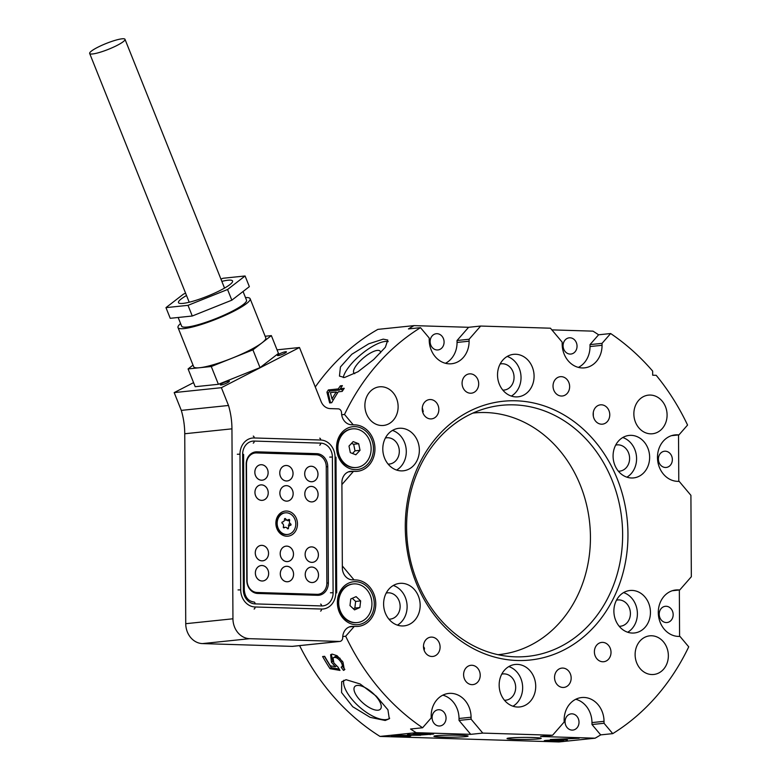 <?xml version="1.0" encoding="UTF-8"?>
<svg xmlns="http://www.w3.org/2000/svg" width="781" height="781" viewBox="0 0 781 781"><rect width="100%" height="100%" fill="white"/><g stroke="black" fill="none" stroke-linecap="round" stroke-linejoin="round"><path stroke-width="1.17" d="M498.005 654.683A121.455 103.736 84.1 0 0 499.069 654.585A121.455 103.736 84.1 0 0 590.436 536.996A121.455 103.736 84.1 0 0 473.921 412.983A121.455 103.736 84.1 0 0 472.866 413.1M392.755 735.731A9.714 0.576 179.7 0 0 391.359 736.044A9.714 0.576 179.7 0 0 398.466 736.561A9.714 0.576 179.7 0 0 409.381 736.249A9.714 0.576 179.7 0 0 410.777 735.936A9.714 0.576 179.7 0 0 403.67 735.419A9.714 0.576 179.7 0 0 392.755 735.731M545.655 740.456A9.714 0.576 179.7 0 0 544.259 740.759A9.714 0.576 179.7 0 0 551.357 741.286A9.714 0.576 179.7 0 0 562.271 740.964A9.714 0.576 179.7 0 0 563.677 740.661A9.714 0.576 179.7 0 0 556.57 740.144A9.714 0.576 179.7 0 0 545.655 740.456M563.081 345.719A8.152 6.97 84.1 0 0 570.911 354.047A8.152 6.97 84.1 0 0 577.042 346.149A8.152 6.97 84.1 0 0 569.222 337.822A8.152 6.97 84.1 0 0 563.081 345.719M430.126 341.619A8.152 6.97 84.1 0 0 437.956 349.947A8.152 6.97 84.1 0 0 444.086 342.049A8.152 6.97 84.1 0 0 436.267 333.721A8.152 6.97 84.1 0 0 430.126 341.619M659.203 614.198A8.152 6.97 84.1 0 0 667.023 622.525A8.152 6.97 84.1 0 0 673.163 614.627A8.152 6.97 84.1 0 0 665.334 606.3A8.152 6.97 84.1 0 0 659.203 614.198M658.393 459.13A8.152 6.97 84.1 0 0 666.213 467.458A8.152 6.97 84.1 0 0 672.353 459.56A8.152 6.97 84.1 0 0 664.524 451.233A8.152 6.97 84.1 0 0 658.393 459.13M432.098 717.651A8.152 6.97 84.1 0 0 439.918 725.979A8.152 6.97 84.1 0 0 446.058 718.081A8.152 6.97 84.1 0 0 438.239 709.753A8.152 6.97 84.1 0 0 432.098 717.651M565.053 721.751A8.152 6.97 84.1 0 0 572.873 730.079A8.152 6.97 84.1 0 0 579.014 722.191A8.152 6.97 84.1 0 0 571.184 713.863A8.152 6.97 84.1 0 0 565.053 721.751M341.678 414.76L344.519 414.467L353.227 424.825L354.886 424.874A23.303 19.906 -95.9 0 1 374.948 448.753A23.303 19.906 -95.9 0 1 357.425 471.314A23.303 19.906 -95.9 0 1 355.13 471.402L353.471 471.343L341.912 484.552L342.332 565.961L354.037 579.892L355.697 579.941A23.303 19.906 -95.9 0 1 375.768 603.82A23.303 19.906 -95.9 0 1 358.235 626.382A23.303 19.906 -95.9 0 1 355.941 626.46L354.281 626.411L345.68 636.232A229.136 195.719 84.1 0 0 422.599 727.755L431.2 717.934L431.19 715.992A23.303 19.906 -95.9 0 1 448.714 693.43A23.303 19.906 -95.9 0 1 471.07 717.231L471.08 719.164L482.785 733.095L470.738 734.345L459.033 720.424L471.08 719.164M633.86 413.93A19.418 16.586 84.1 0 0 652.486 433.758A19.418 16.586 84.1 0 0 667.091 414.955A19.418 16.586 84.1 0 0 648.464 395.127A19.418 16.586 84.1 0 0 633.86 413.93M635.119 654.644A19.418 16.586 84.1 0 0 653.746 674.472A19.418 16.586 84.1 0 0 668.36 655.669A19.418 16.586 84.1 0 0 649.724 635.841A19.418 16.586 84.1 0 0 635.119 654.644M364.883 405.622A19.418 16.586 84.1 0 0 383.52 425.45A19.418 16.586 84.1 0 0 398.125 406.647A19.418 16.586 84.1 0 0 379.498 386.82A19.418 16.586 84.1 0 0 364.883 405.622M357.22 685.435A17.084 6.961 -138.8 0 0 354.769 686.567A17.084 6.961 -138.8 0 0 360.802 700.947A17.084 6.961 -138.8 0 0 378.033 710.202A17.084 6.961 -138.8 0 0 380.484 709.07A17.084 6.961 -138.8 0 0 374.45 694.69A17.084 6.961 -138.8 0 0 357.22 685.435M385.209 720.482L370.194 717.358L352.729 706.727L341.57 692.532L341.688 681.754L346.081 679.695L360.129 683.971L376.344 696.222L387.923 709.792L389.289 718.764L385.209 720.482M343.825 680.241A30.098 12.262 -138.8 0 0 357.766 705.438A30.098 12.262 -138.8 0 0 385.951 719.623A30.098 12.262 -138.8 0 0 389.69 718.208M380.591 352.817A17.084 5.516 -40 0 0 380.122 351.138A17.084 5.516 -40 0 0 377.321 350.396A17.084 5.516 -40 0 0 360.695 360.441A17.084 5.516 -40 0 0 353.959 373.123A17.084 5.516 -40 0 0 354.75 373.679M344.499 377.526L339.452 376.091L340.438 366.972L351.831 354.252L368.778 343.786L383.207 339.139L387.796 340.047L385.345 347.281L373.689 359.543L358.03 371.717L344.499 377.526M388.225 341.629A30.098 9.723 -40 0 0 385.15 341.453A30.098 9.723 -40 0 0 359.856 355.482A30.098 9.723 -40 0 0 343.289 377.584M436.374 735.722A17.084 1.025 179.7 0 0 433.914 736.268A17.084 1.025 179.7 0 0 446.41 737.186A17.084 1.025 179.7 0 0 465.622 736.629A17.084 1.025 179.7 0 0 468.083 736.083A17.084 1.025 179.7 0 0 455.577 735.165A17.084 1.025 179.7 0 0 436.374 735.722M509.495 737.986A17.084 1.025 179.7 0 0 507.035 738.523A17.084 1.025 179.7 0 0 519.541 739.441A17.084 1.025 179.7 0 0 538.744 738.885A17.084 1.025 179.7 0 0 541.213 738.348A17.084 1.025 179.7 0 0 528.708 737.43A17.084 1.025 179.7 0 0 509.495 737.986M480.217 675.214A9.714 8.298 -95.9 0 1 472.915 684.615A9.714 8.298 -95.9 0 1 463.602 674.696A9.714 8.298 -95.9 0 1 470.904 665.305A9.714 8.298 -95.9 0 1 480.217 675.214M571.165 678.025A9.714 8.298 -95.9 0 1 563.862 687.426A9.714 8.298 -95.9 0 1 554.549 677.508A9.714 8.298 -95.9 0 1 561.851 668.106A9.714 8.298 -95.9 0 1 571.165 678.025M569.642 386.595A9.714 8.298 -95.9 0 1 562.34 395.996A9.714 8.298 -95.9 0 1 553.026 386.078A9.714 8.298 -95.9 0 1 560.328 376.686A9.714 8.298 -95.9 0 1 569.642 386.595M478.694 383.783A9.714 8.298 -95.9 0 1 471.392 393.185A9.714 8.298 -95.9 0 1 462.079 383.276A9.714 8.298 -95.9 0 1 469.381 373.874A9.714 8.298 -95.9 0 1 478.694 383.783M382.797 448.997A21.36 18.246 84.1 0 0 403.289 470.806A21.36 18.246 84.1 0 0 419.358 450.12A21.36 18.246 84.1 0 0 398.866 428.31A21.36 18.246 84.1 0 0 382.797 448.997M396.611 470.064A21.36 18.246 84.1 0 0 406.296 451.486A21.36 18.246 84.1 0 0 392.482 430.419M388.108 464.099A13.209 11.276 84.1 0 0 389.387 464.051A13.209 11.276 84.1 0 0 399.316 451.272A13.209 11.276 84.1 0 0 386.654 437.79A13.209 11.276 84.1 0 0 385.394 438.004M383.608 604.064A21.36 18.246 84.1 0 0 404.099 625.874A21.36 18.246 84.1 0 0 420.168 605.187A21.36 18.246 84.1 0 0 399.677 583.378A21.36 18.246 84.1 0 0 383.608 604.064M397.422 625.132A21.36 18.246 84.1 0 0 407.116 606.544A21.36 18.246 84.1 0 0 393.292 585.477M388.928 619.167A13.209 11.276 84.1 0 0 390.197 619.118A13.209 11.276 84.1 0 0 400.136 606.329A13.209 11.276 84.1 0 0 387.464 592.847A13.209 11.276 84.1 0 0 386.204 593.062M499.157 685.152A21.36 18.246 84.1 0 0 519.648 706.961A21.36 18.246 84.1 0 0 535.717 686.274A21.36 18.246 84.1 0 0 515.226 664.465A21.36 18.246 84.1 0 0 499.157 685.152M512.971 706.219A21.36 18.246 84.1 0 0 522.655 687.631A21.36 18.246 84.1 0 0 508.841 666.574M504.467 700.254A13.209 11.276 84.1 0 0 505.746 700.206A13.209 11.276 84.1 0 0 515.675 687.417A13.209 11.276 84.1 0 0 503.013 673.935A13.209 11.276 84.1 0 0 501.753 674.149M613.886 611.172A21.36 18.246 84.1 0 0 634.377 632.981A21.36 18.246 84.1 0 0 650.446 612.304A21.36 18.246 84.1 0 0 629.955 590.495A21.36 18.246 84.1 0 0 613.886 611.172M627.699 632.239A21.36 18.246 84.1 0 0 637.394 613.661A21.36 18.246 84.1 0 0 623.58 592.594M619.206 626.274A13.209 11.276 84.1 0 0 620.475 626.225A13.209 11.276 84.1 0 0 630.413 613.446A13.209 11.276 84.1 0 0 617.742 599.964A13.209 11.276 84.1 0 0 616.492 600.179M613.075 456.104A21.36 18.246 84.1 0 0 633.567 477.913A21.36 18.246 84.1 0 0 649.636 457.236A21.36 18.246 84.1 0 0 629.144 435.427A21.36 18.246 84.1 0 0 613.075 456.104M626.889 477.171A21.36 18.246 84.1 0 0 636.583 458.593A21.36 18.246 84.1 0 0 622.769 437.526M618.396 471.207A13.209 11.276 84.1 0 0 619.665 471.158A13.209 11.276 84.1 0 0 629.603 458.379A13.209 11.276 84.1 0 0 616.931 444.897A13.209 11.276 84.1 0 0 615.682 445.111M497.526 375.017A21.36 18.246 84.1 0 0 518.018 396.826A21.36 18.246 84.1 0 0 534.087 376.149A21.36 18.246 84.1 0 0 513.595 354.34A21.36 18.246 84.1 0 0 497.526 375.017M511.34 396.084A21.36 18.246 84.1 0 0 521.034 377.506A21.36 18.246 84.1 0 0 507.22 356.439M502.847 390.119A13.209 11.276 84.1 0 0 504.116 390.07A13.209 11.276 84.1 0 0 514.054 377.291A13.209 11.276 84.1 0 0 501.382 363.809A13.209 11.276 84.1 0 0 500.133 364.024M406.598 527.517A126.21 107.807 84.1 0 0 512.131 656.684A126.21 107.807 84.1 0 0 622.633 534.194A126.21 107.807 84.1 0 0 486.27 408.229A126.21 107.807 84.1 0 0 406.598 527.517M405.28 527.214A130.095 111.127 84.1 0 0 517.305 660.501A130.095 111.127 84.1 0 0 627.963 534.087A130.095 111.127 84.1 0 0 515.938 400.79A130.095 111.127 84.1 0 0 405.28 527.214M422.287 407.741L423.253 411.548L422.794 412.436M438.844 409.478A9.714 8.298 -95.9 0 1 431.542 418.88A9.714 8.298 -95.9 0 1 422.228 408.961A9.714 8.298 -95.9 0 1 429.53 399.569A9.714 8.298 -95.9 0 1 438.844 409.478M611.015 652.33A9.714 8.298 -95.9 0 1 603.713 661.732A9.714 8.298 -95.9 0 1 594.39 651.813A9.714 8.298 -95.9 0 1 601.702 642.412A9.714 8.298 -95.9 0 1 611.015 652.33M423.478 646.492L424.493 648.23L424.151 650.348M440.094 647.049A9.714 8.298 -95.9 0 1 432.791 656.45A9.714 8.298 -95.9 0 1 423.478 646.541A9.714 8.298 -95.9 0 1 430.78 637.14A9.714 8.298 -95.9 0 1 440.094 647.049M609.766 414.76A9.714 8.298 -95.9 0 1 602.463 424.161A9.714 8.298 -95.9 0 1 593.15 414.242A9.714 8.298 -95.9 0 1 600.452 404.841A9.714 8.298 -95.9 0 1 609.766 414.76M315.28 386.985A229.136 195.719 84.1 0 1 377.867 329.377L414.028 325.618L468.6 327.298L480.657 326.048L550.459 328.205L562.164 342.127L562.174 344.07A23.303 19.906 -95.9 0 0 584.53 367.861A23.303 19.906 -95.9 0 0 602.053 345.3L602.044 343.357L589.997 344.616L590.006 346.549A23.303 19.906 -95.9 0 1 578.389 367.392M589.997 344.616L598.597 334.795A229.136 195.719 -95.9 0 0 592.984 331.144L551.855 329.875M612.743 733.632L600.687 734.882A229.136 195.719 -95.9 0 1 595.122 738.191L540.54 736.503L552.587 735.253L564.146 722.034L564.136 720.102A23.303 19.906 -95.9 0 1 581.669 697.54A23.303 19.906 -95.9 0 1 604.025 721.332L604.035 723.274L612.743 733.632A229.136 195.719 84.1 0 0 688.725 646.824L680.017 636.466L678.357 636.417A23.303 19.906 -95.9 0 1 658.334 613.886A23.303 19.906 -95.9 0 1 675.819 589.977A23.303 19.906 -95.9 0 1 678.113 589.899L679.773 589.948L691.331 576.739L690.912 495.33L679.206 481.408L677.547 481.35A23.303 19.906 -95.9 0 1 657.514 458.818A23.303 19.906 -95.9 0 1 675.009 434.919A23.303 19.906 -95.9 0 1 677.303 434.832L678.962 434.88L687.563 425.059A229.136 195.719 84.1 0 0 656.206 375.319L652.682 375.212L652.662 371.102A229.136 195.719 84.1 0 0 610.644 333.536L602.044 343.357M470.738 734.345L416.156 732.666L380.005 736.424L558.962 741.95L595.122 738.191M552.587 735.253L482.785 733.095M420.559 735.263L411.919 735.243C407.633 735.097 406.452 734.872 408.365 734.579L417.318 734.657C412.671 734.462 411.792 734.199 414.682 733.876L433.64 734.052L420.559 735.019M407.428 734.823L408.365 734.579M412.993 734.208L414.682 733.876M579.17 738.24L555.828 739.382L567.406 740.017L550.361 739.49L579.17 738.24M416.156 732.666A229.136 195.719 -95.9 0 1 410.542 729.015L422.599 727.755M345.68 636.232L342.752 636.544M299.601 645.623A229.136 195.719 84.1 0 0 380.005 736.424M330.402 665.851A229.136 195.719 -95.9 0 1 324.662 656.323L322.602 656.538A229.136 195.719 84.1 0 0 330.031 668.702L339.969 670.41L338.066 667.179L333.877 663.001L333.028 657.905L334.239 657.456C336.465 657.231 338.749 658.832 341.102 662.259C342.693 665.041 342.713 666.681 341.16 667.208L343.474 670.381L344.401 669.932L342.966 662.093L337.099 655.728L332.189 654.117L330.627 654.712L331.466 662.278L335.381 666.701L330.402 665.851M342.937 662.054L343.025 665.812L341.16 667.208M480.657 326.048L469.098 339.257L469.108 341.19A23.303 19.906 -95.9 0 1 451.574 363.751A23.303 19.906 -95.9 0 1 429.218 339.96L429.208 338.027L420.5 327.669L408.453 328.918A229.136 195.719 -95.9 0 1 414.028 325.618M420.5 327.669A229.136 195.719 84.1 0 0 344.519 414.467M331.72 402.713A229.136 195.719 -95.9 0 1 338.28 391.818L342.195 391.408A229.136 195.719 -95.9 0 1 344.236 388.294L340.321 388.704A229.136 195.719 -95.9 0 1 342.4 385.638L340.34 385.853A229.136 195.719 84.1 0 0 338.261 388.918L328.371 389.944A229.136 195.719 84.1 0 0 326.936 392.121L329.66 402.928L331.72 402.713M598.597 334.795L610.644 333.536M678.533 434.929L678.777 481.389M679.587 636.456L679.343 589.997M593.296 412.368L593.316 416.097M348.463 471.87L353.471 471.343M349.273 626.928L354.281 626.411M442.807 695.158A23.303 19.906 -95.9 0 1 459.023 718.481L459.033 720.424M575.763 699.268A23.303 19.906 -95.9 0 1 591.978 722.591L591.988 724.524L604.035 723.274M600.687 734.882L591.988 724.524M672.314 590.729L679.773 589.948M671.504 435.661L678.962 434.88M469.098 339.257L457.041 340.506L457.051 342.449A23.303 19.906 -95.9 0 1 445.434 363.282M457.041 340.506L468.6 327.298M330.548 402.84L328.274 393.292L326.936 392.121M328.274 393.292L329.66 391.086L328.371 389.944M329.66 391.086L339.55 390.051L338.261 388.918M339.55 390.051L340.37 388.753M341.531 386.898L340.34 385.853M343.328 389.66L341.609 389.836L340.321 388.704M337.46 393.116L336.22 392.033A229.136 195.719 84.1 0 0 331.984 398.915L330.431 392.638L336.22 392.033M333.262 400.038L331.984 398.915M344.909 669.327L343.474 670.381M344.665 669.405L342.508 666.242M342.39 661.204L341.102 662.259M340.096 658.295L335.527 656.401L334.239 657.456M335.527 656.401L333.028 657.905M339.169 669.063L331.31 667.657L330.031 668.702M331.31 667.657L324.349 656.362M336.308 665.939L335.381 666.701M333.214 661.819L332.804 661.185L331.466 662.278M332.804 661.185L331.339 654.302M430.175 733.623L430.175 734.648M418.147 733.632L418.157 733.974C416.117 734.199 416.771 734.374 420.119 734.491L428.954 734.316L430.097 733.613M426.992 733.525L416.956 734.208L416.956 733.691M428.954 734.316C430.975 734.081 430.321 733.896 426.992 733.759M278.182 355.58A4.852 0.801 -21.8 0 0 283.396 353.9A4.852 0.801 -21.8 0 0 286.451 351.85A4.852 0.801 -21.8 0 0 285.7 351.714A4.852 0.801 -21.8 0 0 280.486 353.402A4.852 0.801 -21.8 0 0 277.431 355.453A4.852 0.801 -21.8 0 0 278.182 355.58M221.111 384.945A4.852 0.801 -21.8 0 0 226.324 383.256A4.852 0.801 -21.8 0 0 229.38 381.206A4.852 0.801 -21.8 0 0 228.628 381.079A4.852 0.801 -21.8 0 0 223.415 382.758A4.852 0.801 -21.8 0 0 220.359 384.818A4.852 0.801 -21.8 0 0 221.111 384.945M373.455 448.704A21.556 18.412 -95.9 0 1 355.121 469.654A21.556 18.412 -95.9 0 1 336.562 447.572A21.556 18.412 -95.9 0 1 354.896 426.621A21.556 18.412 -95.9 0 1 373.455 448.704M374.265 603.772A21.556 18.412 -95.9 0 1 355.931 624.722A21.556 18.412 -95.9 0 1 337.372 602.629A21.556 18.412 -95.9 0 1 355.706 581.689A21.556 18.412 -95.9 0 1 374.265 603.772M355.941 626.46A23.303 19.906 84.1 0 0 358.235 626.382A23.303 19.906 84.1 0 0 375.768 603.82A23.303 19.906 84.1 0 0 355.697 579.941L352.377 579.844A11.647 9.948 -95.9 0 1 342.342 567.904L341.893 482.619A11.647 9.948 -95.9 0 1 350.659 471.334A11.647 9.948 -95.9 0 1 351.811 471.294L355.13 471.402A23.303 19.906 84.1 0 0 357.425 471.314A23.303 19.906 84.1 0 0 374.948 448.753A23.303 19.906 84.1 0 0 354.886 424.874L351.567 424.776A11.647 9.948 -95.9 0 1 341.531 412.837A3.885 3.319 84.1 0 0 338.183 408.853L330.207 408.609A11.647 9.948 84.1 0 1 321.137 401.619L299.484 347.506L221.384 387.688L228.501 405.476A71.842 61.367 84.1 0 1 231.947 428.837L232.943 618.786A19.418 16.586 84.1 0 0 249.666 638.682L339.403 641.455A3.885 3.319 84.1 0 0 339.784 641.445A3.885 3.319 84.1 0 0 342.713 637.687A11.647 9.948 -95.9 0 1 351.479 626.401A11.647 9.948 -95.9 0 1 352.621 626.362L355.941 626.46M327.747 466.677L328.362 582.977A12.691 10.836 -95.9 0 1 317.564 595.307L257.73 593.462A12.691 10.836 -95.9 0 1 254.098 592.623A12.691 10.836 -95.9 0 1 246.806 580.459L246.2 464.158A12.691 10.836 -95.9 0 1 251.131 453.654A12.691 10.836 -95.9 0 1 256.988 451.828L316.822 453.673A12.691 10.836 -95.9 0 1 327.747 466.677L326.253 466.765M249.666 638.682L202.464 643.593L292.201 646.365L339.403 641.455M292.963 646.287A3.885 3.319 -95.9 0 1 292.582 646.356A3.885 3.319 -95.9 0 1 292.201 646.365M202.464 643.593A19.418 16.586 -95.9 0 1 185.741 623.697L184.746 433.748A71.842 61.367 84.1 0 0 181.299 410.386L174.183 392.599L193.571 382.631M254.547 453.068A11.647 9.948 84.1 0 0 250.379 454.249M253.239 592.193A11.647 9.948 84.1 0 0 255.719 592.633L315.553 594.478A11.647 9.948 84.1 0 0 317.389 594.331M277.05 349.839L299.484 347.506M174.183 392.599L221.384 387.688M181.299 410.386L228.501 405.476M286.744 536.225A12.623 10.778 84.1 0 0 297.473 523.963A12.623 10.778 84.1 0 0 286.607 511.028A12.623 10.778 84.1 0 0 275.869 523.299A12.623 10.778 84.1 0 0 286.744 536.225M311.385 481.76A7.771 6.638 84.1 0 0 312.146 481.731A7.771 6.638 84.1 0 0 317.974 473.764A7.771 6.638 84.1 0 0 311.297 466.247A7.771 6.638 84.1 0 0 310.535 466.277A7.771 6.638 84.1 0 0 304.707 474.243A7.771 6.638 84.1 0 0 311.385 481.76M286.451 480.989A7.771 6.638 84.1 0 0 287.213 480.959A7.771 6.638 84.1 0 0 293.041 472.993A7.771 6.638 84.1 0 0 286.373 465.476A7.771 6.638 84.1 0 0 285.602 465.505A7.771 6.638 84.1 0 0 279.774 473.471A7.771 6.638 84.1 0 0 286.451 480.989M261.518 480.217A7.771 6.638 84.1 0 0 262.289 480.188A7.771 6.638 84.1 0 0 268.117 472.222A7.771 6.638 84.1 0 0 261.44 464.705A7.771 6.638 84.1 0 0 260.678 464.734A7.771 6.638 84.1 0 0 254.85 472.7A7.771 6.638 84.1 0 0 261.518 480.217M311.482 501.91A7.771 6.638 84.1 0 0 312.254 501.89A7.771 6.638 84.1 0 0 318.082 493.924A7.771 6.638 84.1 0 0 311.404 486.407A7.771 6.638 84.1 0 0 310.643 486.436A7.771 6.638 84.1 0 0 304.815 494.402A7.771 6.638 84.1 0 0 311.482 501.91M286.559 501.148A7.771 6.638 84.1 0 0 287.32 501.119A7.771 6.638 84.1 0 0 293.148 493.153A7.771 6.638 84.1 0 0 286.481 485.636A7.771 6.638 84.1 0 0 285.709 485.665A7.771 6.638 84.1 0 0 279.881 493.631A7.771 6.638 84.1 0 0 286.559 501.148M261.625 500.377A7.771 6.638 84.1 0 0 262.387 500.348A7.771 6.638 84.1 0 0 268.225 492.381A7.771 6.638 84.1 0 0 261.547 484.864A7.771 6.638 84.1 0 0 260.786 484.894A7.771 6.638 84.1 0 0 254.957 492.86A7.771 6.638 84.1 0 0 261.625 500.377M311.804 562.388A7.771 6.638 84.1 0 0 312.566 562.359A7.771 6.638 84.1 0 0 318.394 554.393A7.771 6.638 84.1 0 0 311.717 546.885A7.771 6.638 84.1 0 0 310.955 546.915A7.771 6.638 84.1 0 0 305.127 554.881A7.771 6.638 84.1 0 0 311.804 562.388M286.871 561.617A7.771 6.638 84.1 0 0 287.633 561.588A7.771 6.638 84.1 0 0 293.471 553.622A7.771 6.638 84.1 0 0 286.793 546.114A7.771 6.638 84.1 0 0 286.031 546.144A7.771 6.638 84.1 0 0 280.203 554.11A7.771 6.638 84.1 0 0 286.871 561.617M261.947 560.846A7.771 6.638 84.1 0 0 262.709 560.826A7.771 6.638 84.1 0 0 268.537 552.86A7.771 6.638 84.1 0 0 261.86 545.343A7.771 6.638 84.1 0 0 261.098 545.372A7.771 6.638 84.1 0 0 255.27 553.338A7.771 6.638 84.1 0 0 261.947 560.846M311.912 582.548A7.771 6.638 84.1 0 0 312.673 582.519A7.771 6.638 84.1 0 0 318.502 574.552A7.771 6.638 84.1 0 0 311.824 567.045A7.771 6.638 84.1 0 0 311.063 567.065A7.771 6.638 84.1 0 0 305.234 575.041A7.771 6.638 84.1 0 0 311.912 582.548M286.978 581.777A7.771 6.638 84.1 0 0 287.74 581.747A7.771 6.638 84.1 0 0 293.568 573.781A7.771 6.638 84.1 0 0 286.9 566.274A7.771 6.638 84.1 0 0 286.139 566.303A7.771 6.638 84.1 0 0 280.301 574.269A7.771 6.638 84.1 0 0 286.978 581.777M262.055 581.005A7.771 6.638 84.1 0 0 262.816 580.976A7.771 6.638 84.1 0 0 268.644 573.01A7.771 6.638 84.1 0 0 261.967 565.503A7.771 6.638 84.1 0 0 261.205 565.532A7.771 6.638 84.1 0 0 255.377 573.498A7.771 6.638 84.1 0 0 262.055 581.005M316.959 594.331A11.647 9.948 84.1 0 0 318.101 594.292A11.647 9.948 84.1 0 0 326.868 583.007L326.253 466.706A11.647 9.948 84.1 0 0 316.227 454.776L256.393 452.921A11.647 9.948 84.1 0 0 255.25 452.97A11.647 9.948 84.1 0 0 246.484 464.246L247.089 580.547A11.647 9.948 84.1 0 0 257.125 592.486L316.959 594.331L315.553 594.478L317.564 595.307M304.902 475.609A7.751 6.619 84.1 0 0 312.146 481.711A7.751 6.619 84.1 0 0 317.779 472.398A7.751 6.619 84.1 0 0 310.535 466.296A7.751 6.619 84.1 0 0 304.902 475.609M255.572 574.855A7.751 6.619 84.1 0 0 262.816 580.957A7.751 6.619 84.1 0 0 268.449 571.653A7.751 6.619 84.1 0 0 261.205 565.551A7.751 6.619 84.1 0 0 255.572 574.855M280.496 575.626A7.751 6.619 84.1 0 0 287.74 581.728A7.751 6.619 84.1 0 0 293.373 572.424A7.751 6.619 84.1 0 0 286.139 566.323A7.751 6.619 84.1 0 0 280.496 575.626M305.43 576.398A7.751 6.619 84.1 0 0 312.673 582.499A7.751 6.619 84.1 0 0 318.306 573.195A7.751 6.619 84.1 0 0 311.063 567.084A7.751 6.619 84.1 0 0 305.43 576.398M255.465 554.705A7.751 6.619 84.1 0 0 262.709 560.807A7.751 6.619 84.1 0 0 268.342 551.493A7.751 6.619 84.1 0 0 261.098 545.392A7.751 6.619 84.1 0 0 255.465 554.705M280.399 555.467A7.751 6.619 84.1 0 0 287.633 561.568A7.751 6.619 84.1 0 0 293.275 552.265A7.751 6.619 84.1 0 0 286.031 546.163A7.751 6.619 84.1 0 0 280.399 555.467M305.322 556.238A7.751 6.619 84.1 0 0 312.566 562.34A7.751 6.619 84.1 0 0 318.199 553.036A7.751 6.619 84.1 0 0 310.955 546.934A7.751 6.619 84.1 0 0 305.322 556.238M255.153 494.227A7.751 6.619 84.1 0 0 262.387 500.328A7.751 6.619 84.1 0 0 268.029 491.015A7.751 6.619 84.1 0 0 260.786 484.913A7.751 6.619 84.1 0 0 255.153 494.227M280.076 494.998A7.751 6.619 84.1 0 0 287.32 501.099A7.751 6.619 84.1 0 0 292.953 491.786A7.751 6.619 84.1 0 0 285.719 485.684A7.751 6.619 84.1 0 0 280.076 494.998M305.01 495.769A7.751 6.619 84.1 0 0 312.244 501.871A7.751 6.619 84.1 0 0 317.887 492.557A7.751 6.619 84.1 0 0 310.643 486.456A7.751 6.619 84.1 0 0 305.01 495.769M255.045 474.067A7.751 6.619 84.1 0 0 262.279 480.169A7.751 6.619 84.1 0 0 267.922 470.855A7.751 6.619 84.1 0 0 260.678 464.754A7.751 6.619 84.1 0 0 255.045 474.067M279.969 474.838A7.751 6.619 84.1 0 0 287.213 480.94A7.751 6.619 84.1 0 0 292.846 471.626A7.751 6.619 84.1 0 0 285.612 465.525A7.751 6.619 84.1 0 0 279.969 474.838M186.513 295.511A29.131 4.784 -21.8 0 0 178.488 302.628A29.131 4.784 -21.8 0 0 193.551 301.056A29.131 4.784 -21.8 0 0 232.572 280.984A29.131 4.784 -21.8 0 0 221.853 281.375M178.156 317.476L181.612 326.126A34.95 5.74 -21.8 0 0 199.692 324.252A34.95 5.74 -21.8 0 0 246.513 300.158L243.057 291.508M180.577 323.549A38.835 6.375 -21.8 0 0 178.009 327.571A38.835 6.375 -21.8 0 0 198.091 325.482A38.835 6.375 -21.8 0 0 250.125 298.723A38.835 6.375 -21.8 0 0 245.488 297.581M178.009 327.571L193.659 366.699A38.835 6.375 -21.8 0 0 199.682 367.724A38.835 6.375 -21.8 0 0 213.75 364.61A38.835 6.375 -21.8 0 0 232.094 358.186A38.835 6.375 -21.8 0 0 262.133 342.732A38.835 6.375 -21.8 0 0 265.774 337.841L250.125 298.723M193.024 365.108L188.084 368.935L211.28 366.514L252.917 349.859L271.358 335.605L265.14 336.26M188.084 368.935L195.201 386.712L218.397 384.301L260.024 367.636L278.466 353.393L271.358 335.605M211.28 366.514L218.397 384.301M252.917 349.859L260.024 367.636M185.605 293.256L183.496 294.095L165.972 307.636L170.238 318.306L192.272 316.012L231.83 300.177L249.354 286.647L245.078 275.976L223.044 278.27L220.945 279.11M165.972 307.636L188.006 305.342L227.564 289.507L245.078 275.976M227.564 289.507L231.83 300.177M188.006 305.342L192.272 316.012M90.918 51.487A19.027 3.124 158.2 0 1 110.141 41.979A19.027 3.124 158.2 0 1 124.999 39.314A19.027 3.124 158.2 0 1 123.749 41.276A19.027 3.124 158.2 0 1 104.527 50.794A19.027 3.124 158.2 0 1 89.669 53.459A19.027 3.124 158.2 0 1 90.918 51.487M284.997 512.883A10.875 9.284 84.1 0 0 284.645 512.902A10.875 9.284 84.1 0 0 276.845 520.312A10.875 9.284 84.1 0 0 279.803 531.822A10.875 9.284 84.1 0 0 286.9 534.536A10.875 9.284 84.1 0 0 287.252 534.497M284.469 519.248A0.732 0.625 -95.9 0 1 285.612 518.809A2.489 2.128 84.1 0 0 288.687 519.55A0.732 0.625 -95.9 0 1 289.614 520.488A2.489 2.128 84.1 0 0 290.688 523.944A0.732 0.625 -95.9 0 1 290.483 525.33A2.489 2.128 84.1 0 0 288.482 528.054A0.732 0.625 -95.9 0 1 287.34 528.493A2.489 2.128 84.1 0 0 284.264 527.751A0.732 0.625 -95.9 0 1 283.337 526.804A2.489 2.128 84.1 0 0 282.263 523.348A0.732 0.625 -95.9 0 1 282.468 521.962A2.489 2.128 84.1 0 0 284.469 519.248M280.506 531.754A10.875 9.284 84.1 0 0 287.603 534.468A10.875 9.284 84.1 0 0 295.403 527.068A10.875 9.284 84.1 0 0 292.445 515.548A10.875 9.284 84.1 0 0 285.348 512.834A10.875 9.284 84.1 0 0 277.548 520.234A10.875 9.284 84.1 0 0 280.506 531.754M370.672 444.282A19.418 16.586 -95.9 0 1 356.517 467.507A19.418 16.586 -95.9 0 1 338.349 452.092A19.418 16.586 -95.9 0 1 352.495 428.876A19.418 16.586 -95.9 0 1 370.672 444.282M356.214 467.536A19.418 16.586 -95.9 0 1 355.911 467.565A19.418 16.586 -95.9 0 1 337.743 452.16A19.418 16.586 -95.9 0 1 351.899 428.935A19.418 16.586 -95.9 0 1 352.192 428.906M358.684 443.725L353.168 441.607L348.99 446.068L350.327 452.648L355.853 454.767L360.031 450.305L358.684 443.725L353.666 444.252L351.479 443.413M352.514 453.488L355.004 450.832L353.666 444.252M355.004 450.832L360.031 450.305M365.508 588.327A19.418 16.586 -95.9 0 1 371.336 609.014A19.418 16.586 -95.9 0 1 357.327 622.564A19.418 16.586 -95.9 0 1 345.134 618.181A19.418 16.586 -95.9 0 1 339.296 597.494A19.418 16.586 -95.9 0 1 353.305 583.944A19.418 16.586 -95.9 0 1 365.508 588.327M357.024 622.594A19.418 16.586 -95.9 0 1 356.732 622.633A19.418 16.586 -95.9 0 1 344.528 618.249A19.418 16.586 -95.9 0 1 338.7 597.553A19.418 16.586 -95.9 0 1 352.709 584.003A19.418 16.586 -95.9 0 1 353.012 583.973M356.097 596.635L350.767 598.968L349.986 605.587L354.535 609.873L359.865 607.54L360.646 600.921L356.097 596.635M353.324 608.731L354.847 608.067L355.628 601.438L352.29 598.305M355.628 601.438L360.646 600.921M354.847 608.067L359.865 607.54M459.023 718.481L471.07 717.231M591.978 722.591L604.025 721.332M673.564 590.368L678.113 589.899M672.753 435.31L677.303 434.832M590.006 346.549L602.053 345.3M457.051 342.449L469.108 341.19M351.811 471.294L349.537 471.529M352.621 626.362L350.347 626.596M256.988 451.828L255.143 452.98M316.822 453.673L315.104 454.737M257.125 592.486L255.719 592.633L257.73 593.462M328.362 582.977L326.868 583.065M184.746 433.748L231.947 428.837M185.741 623.697L232.943 618.786M243.36 589.958L242.657 454.278A13.589 11.608 -95.9 0 1 254.215 441.07L320.688 443.12A13.589 11.608 -95.9 0 1 332.394 457.051L333.106 592.73A13.589 11.608 -95.9 0 1 321.547 605.939L255.065 603.889A13.589 11.608 -95.9 0 1 243.36 589.958L244.297 590.055L243.594 454.366L242.657 454.278M254.196 437.965A16.704 14.263 84.1 0 0 239.992 454.191L240.704 589.88A16.704 14.263 84.1 0 0 255.084 606.983L321.557 609.043A16.704 14.263 84.1 0 0 335.762 592.808L335.059 457.129A16.704 14.263 84.1 0 0 320.679 440.015L254.196 437.965A1.943 1.006 -88.2 0 0 253.259 436.13M330.441 592.779L333.106 592.73M321.547 605.939A1.943 1.006 -88.2 0 0 320.6 604.103M255.065 603.889A1.943 1.006 -88.2 0 0 254.128 602.053C248.319 601.292 245.049 597.299 244.297 590.055M329.728 457.1L332.394 457.051M319.702 445.16A1.943 1.006 -88.2 0 0 320.688 443.12M253.22 443.11A1.943 1.006 -88.2 0 0 254.215 441.07M335.059 457.129L335.996 457.227L336.699 592.906L335.762 592.808M320.571 611.084A1.943 1.006 -88.2 0 0 321.557 609.043M320.679 440.015A1.943 1.006 -88.2 0 0 319.732 438.18M254.089 609.034A1.943 1.006 -88.2 0 0 255.084 606.983M238.039 589.928L240.704 589.88M239.992 454.191L237.326 454.249M288.472 525.545L290.2 525.359M287.603 520.702L289.614 520.488M288.677 524.158L290.688 523.944M287.144 528.19L288.482 528.054M283.649 527.819L284.264 527.751M284.499 518.926L285.612 518.809M339.784 641.445L292.582 646.356M318.101 594.292L316.695 594.439M255.25 452.97L253.845 453.117M224.537 288.101L124.999 39.314M189.207 302.237L89.669 53.459M288.326 525.554L290.337 525.34M286.9 534.536L287.603 534.468M284.645 512.902L285.348 512.834M283.357 527.507L285.29 527.302M285.641 520.205L287.652 519.99M356.517 467.507L355.911 467.565M352.495 428.876L351.899 428.935M357.327 622.564L356.732 622.633M353.305 583.944L352.709 584.003"/></g></svg>
